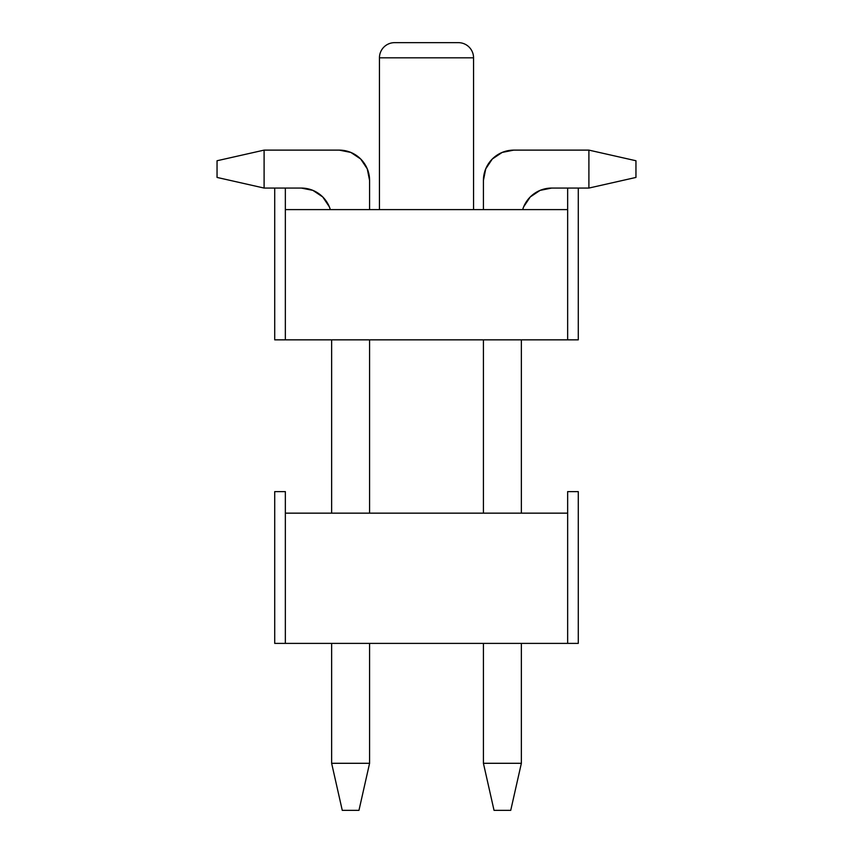 <?xml version="1.0" encoding="UTF-8"?>
<svg xmlns="http://www.w3.org/2000/svg" width="853" height="853" viewBox="0 0 853 853"><rect width="100%" height="100%" fill="white"/><g stroke="black" fill="none" stroke-linecap="round" stroke-linejoin="round"><path stroke-width="1.28" d="M578.281 188.065L567.65 188.065L578.281 188.065L578.281 339.846L274.719 339.846L274.719 188.065L285.35 188.065L264.099 188.065L264.099 150.117L339.227 150.117L350.85 152.431L360.691 159.01L367.27 168.862L369.584 180.473L369.584 209.603L369.584 180.473A30.356 30.356 0 0 0 339.227 150.117L264.099 150.117L217.046 160.748L217.046 177.435L217.046 160.748L264.099 150.117L264.099 188.065L274.719 188.065L274.719 339.846L567.65 339.846L567.65 209.603L285.35 209.603L285.35 339.846L285.35 188.065L285.35 209.603L567.65 209.603L567.65 188.065L567.65 339.846L578.281 339.846L578.281 188.065L588.901 188.065L578.281 188.065M635.954 160.748L635.954 177.435L588.901 188.065L588.901 150.117L513.773 150.117L588.901 150.117L635.954 160.748L635.954 177.435L588.901 188.065L588.901 150.117L635.954 160.748M483.416 763.296L483.416 643.397L483.416 763.296L521.364 763.296L521.364 643.397L521.364 763.296L510.734 810.35L494.036 810.35L483.416 763.296L494.036 810.35L510.734 810.35L521.364 763.296L483.416 763.296M483.416 513.154L483.416 339.846L483.416 513.154M483.416 209.603L483.416 180.473L483.416 209.603M521.364 339.846L521.364 513.154L521.364 339.846M567.65 188.065L551.72 188.065L567.65 188.065M513.773 150.117L502.15 152.431L492.309 159.01L485.73 168.862L483.416 180.473A30.356 30.356 0 0 1 513.773 150.117M522.665 209.603L523.667 206.799L522.665 209.603L523.667 206.799L522.665 209.603L523.667 206.799L522.665 209.603L523.667 206.799L522.665 209.603L523.667 206.799L522.665 209.603L523.667 206.799L522.665 209.603L523.667 206.799L522.665 209.603L523.667 206.799L522.665 209.603L523.667 206.799L522.665 209.603L523.667 206.799L530.257 196.958L540.098 190.379L551.72 188.065A30.356 30.356 0 0 0 522.665 209.603L523.667 206.799L530.257 196.958M369.584 339.846L369.584 513.154L369.584 339.846M369.584 643.397L369.584 763.296L331.636 763.296L331.636 643.397L331.636 763.296L342.266 810.35L358.964 810.35L342.266 810.35L331.636 763.296L369.584 763.296L369.584 643.397M331.636 513.154L331.636 339.846L331.636 513.154M301.28 188.065L285.35 188.065L301.28 188.065A30.356 30.356 0 0 1 330.335 209.603L329.333 206.799L322.743 196.958L312.902 190.379L301.28 188.065L312.902 190.379M330.335 209.603L329.333 206.799L330.335 209.603L329.333 206.799L330.335 209.603L329.333 206.799L330.335 209.603L329.333 206.799L330.335 209.603L329.333 206.799L330.335 209.603L329.333 206.799L330.335 209.603L329.333 206.799L330.335 209.603L329.333 206.799L330.335 209.603L329.333 206.799L330.335 209.603L329.333 206.799L322.743 196.958M358.964 810.35L369.584 763.296L358.964 810.35M217.046 177.435L264.099 188.065L217.046 177.435M578.281 491.616L567.65 491.616L578.281 491.616L578.281 643.397L274.719 643.397L274.719 491.616L285.35 491.616L274.719 491.616L274.719 643.397L567.65 643.397L567.65 513.154L285.35 513.154L285.35 643.397L285.35 491.616L285.35 513.154L567.65 513.154L567.65 491.616L567.65 643.397L578.281 643.397L578.281 491.616M540.098 190.379L551.72 188.065M397.05 42.65L394.63 42.65A15.173 15.173 0 0 0 379.446 57.823L473.554 57.823A15.173 15.173 0 0 0 458.37 42.65L394.63 42.65L458.37 42.65A15.173 15.173 0 0 1 473.554 57.823L379.446 57.823L379.446 209.603L379.446 57.823A15.173 15.173 0 0 1 394.63 42.65M473.554 209.603L473.554 57.823L473.554 209.603"/></g></svg>
